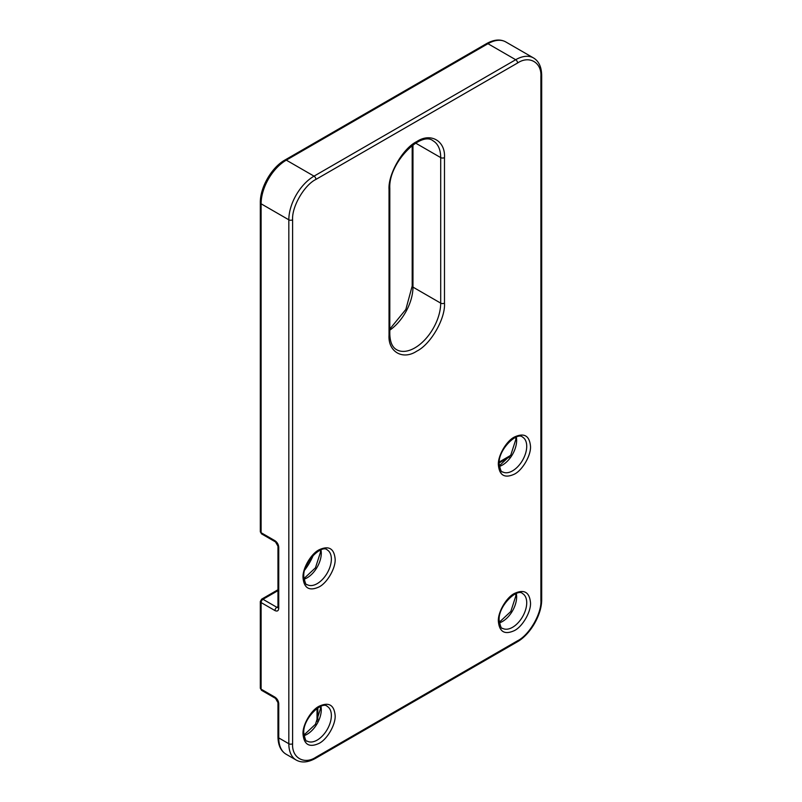 <?xml version="1.0" encoding="UTF-8"?>
<svg xmlns="http://www.w3.org/2000/svg" width="802" height="802" viewBox="0 0 802 802"><rect width="100%" height="100%" fill="white"/><g stroke="black" fill="none" stroke-linecap="round" stroke-linejoin="round"><path stroke-width="1.2" d="M335.146 559.084C335.757 568.077 327.166 582.954 319.076 586.924C309.372 591.365 304.008 588.277 303.006 577.64C302.394 568.648 310.986 553.771 319.076 549.811C328.78 545.36 334.143 548.458 335.146 559.084M335.146 715.534C335.757 724.527 327.166 739.404 319.076 743.374C309.372 747.815 304.008 744.727 303.006 734.091C302.394 725.098 310.986 710.221 319.076 706.261C328.78 701.81 334.143 704.908 335.146 715.534M530.503 602.753C531.114 611.736 522.523 626.613 514.433 630.583C504.729 635.024 499.365 631.936 498.363 621.299C497.751 612.317 506.343 597.44 514.433 593.47C524.137 589.029 529.5 592.117 530.503 602.753M530.503 446.303C531.114 455.285 522.523 470.162 514.433 474.132C504.729 478.573 499.365 475.486 498.363 464.849C497.751 455.867 506.343 440.99 514.433 437.02C524.137 432.579 529.5 435.666 530.503 446.303M389.03 189.613C387.927 174.184 402.845 148.35 416.759 141.583C430.654 132.29 445.581 140.901 444.478 157.593L444.478 303.126C445.581 318.554 430.664 344.389 416.759 351.156C402.855 360.449 387.927 351.837 389.03 335.146L389.03 189.613A2.677 1.544 0 0 0 389.812 188.52C388.158 163.197 420.96 130.465 433.13 140.861A36.541 21.093 -60 0 1 440.699 157.593L440.699 303.126A2.677 1.544 0 0 0 444.478 303.126M517.581 640.768C529.28 635.084 541.821 613.36 540.899 600.387L540.899 76.461C541.821 62.426 529.28 55.178 517.581 62.997L315.928 179.417C304.229 185.112 291.687 206.836 292.61 219.808L292.61 743.735C291.687 757.77 304.229 765.018 315.928 757.198L517.581 640.768A2.677 1.544 60 0 1 517.029 641.991C530.343 634.663 541.982 614.482 541.681 599.294A2.677 1.544 180 0 1 540.899 600.387M317.181 583.645A20.05 11.579 -60 0 1 307.156 584.638C306.083 585.38 304.96 582.693 303.788 576.548C302.625 562.342 322.033 544.137 327.216 549.911A20.05 11.579 -60 0 1 331.366 559.084A20.05 11.579 -60 0 1 317.181 583.645M317.181 740.096A20.05 11.579 -60 0 1 307.156 741.088C306.083 741.83 304.96 739.143 303.788 732.998C302.625 718.793 322.033 700.587 327.216 706.361A20.05 11.579 -60 0 1 331.366 715.534A20.05 11.579 -60 0 1 317.181 740.096M512.538 627.304A20.05 11.579 -60 0 1 502.513 628.297C501.44 629.049 500.318 626.352 499.145 620.217C497.982 606.001 517.39 587.796 522.563 593.57A20.05 11.579 -60 0 1 526.724 602.753A20.05 11.579 -60 0 1 512.538 627.304M512.538 470.854A20.05 11.579 -60 0 1 502.513 471.847C501.44 472.599 500.318 469.902 499.145 463.767C497.982 449.551 517.39 431.356 522.563 437.12A20.05 11.579 -60 0 1 526.724 446.303A20.05 11.579 -60 0 1 512.538 470.854M303.998 579.214A20.05 11.579 120 0 0 307.106 577.821A20.05 11.579 120 0 0 321.281 553.27A20.05 11.579 120 0 0 320.94 549.881M303.998 735.665A20.05 11.579 120 0 0 307.106 734.271A20.05 11.579 120 0 0 321.281 709.72A20.05 11.579 120 0 0 320.94 706.331M499.355 622.883A20.05 11.579 120 0 0 502.463 621.49A20.05 11.579 120 0 0 516.638 596.929A20.05 11.579 120 0 0 516.298 593.54M499.355 466.433A20.05 11.579 120 0 0 502.463 465.04A20.05 11.579 120 0 0 516.638 440.478A20.05 11.579 120 0 0 516.298 437.09M389.812 330.163A36.541 21.093 120 0 0 412.97 287.116L440.699 303.126A36.541 21.093 -60 0 1 414.865 347.878A36.541 21.093 -60 0 1 396.599 349.692C392.318 347.296 390.053 342.083 389.812 334.053A2.677 1.544 0 0 1 389.03 335.146M444.478 157.593A2.677 1.544 180 0 1 440.699 157.593L415.657 143.127M315.928 757.198A2.677 1.544 60 0 1 315.376 758.421L517.029 641.991M292.61 743.735A2.677 1.544 180 0 1 288.83 743.735A35.649 20.581 120 0 0 296.209 760.055C301.612 763.043 307.998 762.501 315.376 758.421M292.61 219.808A2.677 1.544 180 0 1 288.83 219.808L288.83 743.735L278.745 737.91A35.649 20.581 120 0 0 286.124 754.231L296.209 760.055M315.928 179.417A2.677 1.544 -120 0 0 314.033 176.149A35.649 20.581 120 0 0 288.83 219.808L261.101 203.798A2.677 1.544 180 0 1 260.319 202.705C260.018 187.518 271.657 167.337 284.971 160.009L486.624 43.579C494.002 39.498 500.388 38.957 505.791 41.945A35.649 20.581 120 0 0 487.967 43.709L286.304 160.139A35.649 20.581 120 0 0 261.101 203.798L261.101 532.708A2.677 1.544 120 0 0 261.652 533.932L260.319 531.616A2.677 1.544 0 0 0 261.101 532.708L274.966 540.708C277.241 542.302 278.505 544.488 278.745 547.265L278.745 608.387C278.505 610.883 277.241 611.605 274.966 610.573L261.101 602.563A2.677 1.544 180 0 1 260.319 601.47L261.652 599.154A2.677 1.544 -120 0 1 262.986 599.294A2.677 1.544 120 0 0 261.101 602.563L261.101 689.159A2.677 1.544 120 0 0 261.652 690.382L260.319 688.066A2.677 1.544 0 0 0 261.101 689.159L274.966 697.159C277.241 698.753 278.505 700.938 278.745 703.715L278.745 737.91A2.677 1.544 180 0 1 277.963 736.817C278.114 745.248 280.84 751.053 286.124 754.231M517.581 62.997A2.677 1.544 -120 0 0 515.696 59.719L314.033 176.149L286.304 160.139A2.677 1.544 -120 0 0 284.971 160.009M540.899 598.202L540.899 76.461A2.677 1.544 0 0 0 541.681 75.368C541.53 66.937 538.804 61.132 533.52 57.955A35.649 20.581 120 0 0 515.696 59.719L487.967 43.709A2.677 1.544 -120 0 0 486.624 43.579M412.188 145.483L412.188 286.023A2.677 1.544 0 0 0 412.97 287.116L412.97 144.901M261.652 533.932L275.517 541.931A2.677 1.544 -60 0 1 274.966 540.708M275.517 541.931L277.963 546.172A2.677 1.544 0 0 0 278.745 547.265M277.963 546.172L277.963 607.294A2.677 1.544 0 0 0 278.745 608.387M277.953 607.525A2.677 1.544 60 0 1 276.85 607.294A2.677 1.544 120 0 0 274.966 610.573M277.963 606.653L276.85 607.294L262.986 599.294L277.963 590.643M261.652 690.382L275.517 698.382A2.677 1.544 -60 0 1 274.966 697.159M275.517 698.382L277.963 702.622A2.677 1.544 0 0 0 278.745 703.715M317.151 721.269A2.677 1.544 180 0 1 317.031 720.808L317.091 721.379M317.813 719.875L317.813 707.915M510.473 455.576L509.942 455.807A2.677 1.544 60 0 1 510.403 455.686M499.165 462.934L509.521 456.96M304.76 570.001A40.1 23.158 120 0 0 313.331 555.144M320.379 550.102L320.499 552.177L315.447 567.836L303.918 578.623M303.918 735.063L315.447 724.286L320.499 708.627L320.379 706.552M499.265 622.282L510.804 611.495L515.856 595.836L515.736 593.771M499.265 465.832L510.804 455.045L515.856 439.386L515.736 437.321M389.812 188.52L389.812 334.053M541.681 599.294L541.681 75.368M505.791 41.945L533.52 57.955M389.812 329.061L405.842 309.442L412.188 286.023M260.319 531.616L260.319 202.705M260.319 688.066L260.319 601.47M277.963 736.817L277.963 702.622M509.942 455.807L499.225 462.002M317.031 708.437L317.031 720.808M277.963 589.741L261.652 599.154M310.735 558.152L306.063 566.242"/></g></svg>
